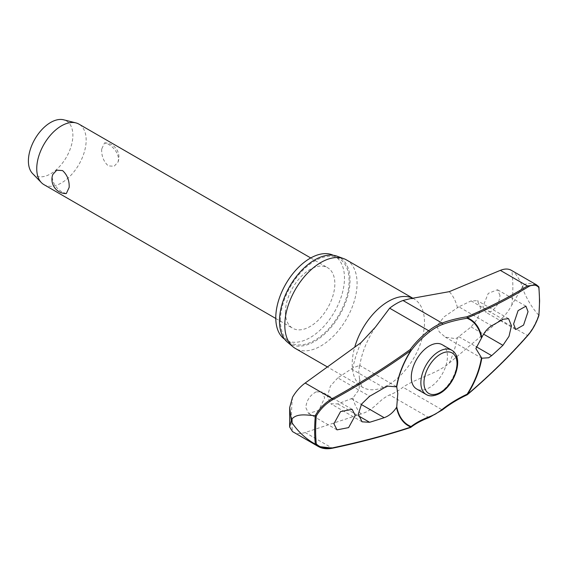 <?xml version="1.0" encoding="UTF-8"?>
<svg xmlns="http://www.w3.org/2000/svg" width="568" height="568" viewBox="0 0 568 568"><rect width="100%" height="100%" fill="white"/><g stroke="black" fill="none" stroke-linecap="round" stroke-linejoin="round"><path stroke-width="0.43" stroke-dasharray="2.84 2.13" d="M410.593 427.463A0.873 0.561 71.8 0 1 410.21 427.399A0.873 0.703 -127.8 0 0 410.692 427.406M292.534 397.238A156.491 90.355 120 0 0 291.533 414.995A156.491 90.355 120 0 0 292.534 431.595C295.9 433.767 300.117 434.073 305.172 432.511L361.049 413.994C375.157 409.663 378.011 400.12 389.648 394.945A53.953 31.148 120 0 0 402.989 387.241C416.408 377.961 437.119 373.893 449.281 363.051L500.33 319.834C504.924 315.829 508.758 310.881 511.839 304.981L522.347 287.074L523 289.552A163.307 94.288 120 0 0 523.014 287.529A163.307 94.288 120 0 0 523 285.519C527.203 282.509 532.422 282.899 538.663 286.698L538.755 286.762A158.941 91.76 120 0 1 539.43 300.571A158.941 91.76 120 0 1 538.755 315.162L538.819 315.481M333.224 255.266A48.578 28.045 -60 0 1 334.417 255.891A48.578 28.045 -60 0 1 344.478 278.128A48.578 28.045 -60 0 1 323.27 327.012A48.578 28.045 -60 0 1 285.839 340.026A48.578 28.045 -60 0 1 284.703 339.302M280.414 320.466A48.578 28.045 -60 0 1 301.615 271.582A48.578 28.045 -60 0 1 339.046 258.568A48.578 28.045 -60 0 1 349.107 280.805A48.578 28.045 -60 0 1 327.906 329.688A48.578 28.045 -60 0 1 290.475 342.703A48.578 28.045 -60 0 1 280.414 320.466M346.494 259.931A51.113 29.508 -60 0 1 357.08 283.333A51.113 29.508 -60 0 1 334.772 334.772A51.113 29.508 -60 0 1 295.381 348.468M287.465 342.192A49.885 28.805 120 0 0 326.621 332.145A49.885 28.805 120 0 0 350.037 280.265A49.885 28.805 120 0 0 337.101 256.211M442.145 344.669A25.56 14.754 -60 0 1 447.442 356.37A25.56 14.754 -60 0 1 436.288 382.086A25.56 14.754 -60 0 1 416.592 388.938M499.982 295.474L497.483 289.744L488.267 293.379L482.999 306.358L485.477 312.066L490.603 311.747C496.205 308.076 499.329 302.652 499.982 295.474M511.37 270.332L511.839 270.624C515.396 272.157 521.566 282.679 522.347 287.074L523 285.519M458.83 306.826L444.048 316.859L436.842 326.032L439.277 331.889L445.355 337.179L455.586 338.642L457.432 337.704L471.099 326.948L477.83 318.336L480.556 307.927L477.376 300.657L471.099 300.905L458.83 306.826L491.654 325.776M316.184 391.863C309.979 395.179 306.521 400.419 305.818 407.568L308.573 413.44L318.79 410.38L324.676 397.763L321.9 391.877L316.184 391.863M337.79 377.876L330.377 386.091L327.395 396.35L330.881 403.798L337.79 403.912L352.898 398.054L359.175 389.357L359.416 378.224L358.749 371.117L359.622 365.387L352.898 367.95L337.79 377.876L369.619 396.251M43.977 184.657A34.946 20.178 120 0 0 70.908 175.292A34.946 20.178 120 0 0 86.166 140.118A34.946 20.178 120 0 0 78.931 124.122M101.679 149.079C101.423 156.001 103.624 161.603 108.289 165.877L114.118 166.275L118.059 161.994L118.606 158.848C117.732 152.572 114.296 147.687 108.289 144.187L104.555 142.887L101.679 149.079M285.413 312.222A34.946 20.178 120 0 0 292.655 328.226A34.946 20.178 120 0 0 319.585 318.861A34.946 20.178 120 0 0 334.843 283.688A34.946 20.178 120 0 0 327.601 267.691A34.946 20.178 120 0 0 300.671 277.056A34.946 20.178 120 0 0 285.413 312.222M66.307 193.574L62.572 192.268C56.566 188.775 53.129 183.89 52.256 177.614L52.803 174.461M32.582 173.559A31.453 18.162 120 0 0 57.46 168.653A31.453 18.162 120 0 0 72.882 135.305A31.453 18.162 120 0 0 63.623 119.798M442.486 409.847A0.873 0.412 52 0 1 442.053 409.798A110.448 73.932 170.4 0 1 466.889 394.668A655.145 438.539 -9.6 0 0 527.36 335.439C532.081 330.029 535.851 323.242 538.663 315.07L538.755 315.162M538.663 315.07C532.422 308.282 527.203 299.776 523 289.552M305.172 432.511L332.202 448.109A655.145 306.301 8 0 0 410.21 427.399A110.448 51.638 -172 0 1 428.712 417.501A53.953 31.148 120 0 0 442.053 409.798L402.989 387.241M429.131 417.551A0.873 0.582 69.6 0 1 428.712 417.501L389.648 394.945M511.839 304.981A156.491 90.355 120 0 0 512.847 287.223A156.491 90.355 120 0 0 511.839 270.624M412.822 298.278A51.113 29.508 -60 0 1 413.902 298.846A51.113 29.508 -60 0 1 424.488 322.248A51.113 29.508 -60 0 1 402.172 373.687A51.113 29.508 -60 0 1 362.789 387.383A51.113 29.508 -60 0 1 352.203 363.981A51.113 29.508 -60 0 1 354.716 347.233M457.432 307.6A76.183 43.984 120 0 0 449.281 291.661M361.049 342.596A76.183 43.984 120 0 0 352.898 367.95M352.898 398.054A76.183 43.984 120 0 0 361.049 413.994M449.281 363.051A76.183 43.984 120 0 0 457.432 337.704M351.351 398.743L361.298 404.48M426.163 394.462A25.56 14.754 120 0 0 438.943 393.198A25.56 14.754 120 0 0 457.013 361.894A25.56 14.754 120 0 0 451.723 350.193M471.099 326.948L483.602 334.161M458.83 336.689L476.048 346.629M471.099 300.905L502.928 319.28M351.351 368.88L384.174 387.83M337.79 403.912L358.394 415.811M500.33 319.834L527.36 335.439A0.873 0.504 -138.7 0 0 527.906 335.376M339.046 258.568L334.417 255.891M409.883 298.74L413.902 298.846L412.893 298.264M359.416 378.224C362.618 391.792 362.682 385.644 362.789 387.383L327.466 366.985M525.933 306.173L497.483 289.744M352.139 409.336L321.9 391.877M396.272 386.545L359.622 365.387M482.005 358.337L445.355 337.179M275.785 318.485L292.655 328.226M118.059 161.994A14.2 14.2 0 0 0 104.555 142.887M310.731 257.95L327.601 267.691M508.587 318.676L477.376 300.657M362.086 421.818L330.874 403.798M337.023 429.87L308.573 413.44M515.708 329.525L485.477 312.073M375.405 327.154C366.871 340.147 361.66 353.033 359.764 365.827M290.475 342.703L285.839 340.026"/><path stroke-width="0.85" d="M481.408 357.954A61.095 35.273 -60 0 1 467.116 394.185L467.152 394.824A0.873 0.873 0 0 0 467.35 394.696A0.873 0.433 -130.4 0 0 467.436 394.412A61.614 35.571 120 0 0 481.799 358.209L475.877 348.56L481.799 337.47C484.504 331.982 487.791 328.084 491.654 325.776A657.581 328.332 6 0 0 502.928 319.28L508.587 318.676L511.441 325.762L509.006 336.32L502.928 345.323A657.581 424.807 173.2 0 1 491.654 355.639L488.714 357.769L481.799 358.209M481.799 337.47A61.614 35.571 120 0 0 467.436 317.853A0.873 0.611 -112.8 0 0 466.889 316.809A0.873 0.419 81.2 0 1 467.201 317.981A0.873 0.419 81.2 0 1 467.201 318.016A0.873 0.419 81.2 0 1 467.116 318.272A0.873 0.71 -67.8 0 0 467.436 317.853A656.019 306.706 8 0 0 527.984 286.968C532.486 284.263 536.1 284.454 538.819 287.536A158.287 91.384 -60 0 1 539.472 301.132A158.287 91.384 -60 0 1 538.819 315.481L538.755 315.162M410.692 427.406A0.873 0.703 -127.8 0 0 410.856 427.321L410.856 427.321A0.873 0.703 -127.8 0 0 411.055 426.554A61.095 35.273 -60 0 1 396.755 406.83L396.535 407.441C393.141 412.538 389.023 415.954 384.174 417.693A657.581 328.332 -174 0 1 369.619 422.287L362.093 421.818L358.287 414.186L361.539 404.089L369.619 396.251A657.581 424.807 -6.8 0 0 384.174 387.83L387.859 386.133L396.755 386.865L397.777 393.652L396.755 406.83M396.755 386.865A61.095 35.273 -60 0 1 411.055 350.641A0.873 0.532 -143.7 0 0 410.21 349.533A0.873 0.383 54.3 0 1 410.891 350.499A61.614 35.571 120 0 0 396.535 386.701M396.535 407.441A61.614 35.571 120 0 0 410.891 427.058A656.019 306.706 -172 0 1 332.784 447.804C325.933 449.153 320.43 447.868 316.284 443.963A158.287 91.384 -60 0 1 315.623 430.366A158.287 91.384 -60 0 1 316.284 416.017C320.423 408.981 325.925 403.529 332.784 399.666A656.019 439.121 -9.6 0 0 410.891 350.499L411.055 350.641A109.659 73.407 170.4 0 1 429.429 331.989A0.873 0.412 -128 0 0 429.443 331.748A0.873 0.412 -128 0 0 428.712 330.746A110.448 73.932 -9.6 0 0 410.21 349.533A655.145 438.539 170.4 0 1 332.202 398.637C325.102 402.676 319.436 408.364 315.197 415.712C307.032 415.172 297.312 413.092 292.08 418.843A163.307 94.288 120 0 0 292.066 420.867A163.307 94.288 120 0 0 292.08 422.876L291.285 420.483L289.644 427.001L292.534 431.595L318.286 446.483L332.202 448.109M315.197 415.712L315.332 415.755A158.941 91.76 120 0 0 314.658 430.345A158.941 91.76 120 0 0 315.332 444.155L316.284 443.963M284.703 339.302A48.578 28.045 -60 0 1 275.778 317.789A48.578 28.045 -60 0 1 296.226 269.715A48.578 28.045 -60 0 1 333.224 255.266M327.466 366.985L295.381 348.468A51.113 29.508 -60 0 1 292.967 346.778A51.113 29.508 -60 0 1 284.795 325.066A51.113 29.508 -60 0 1 305.463 275.416A51.113 29.508 -60 0 1 343.832 258.688A51.113 29.508 -60 0 1 346.494 259.931L412.893 298.264M343.832 258.688L337.101 256.211A49.885 28.805 120 0 0 299.656 272.541A49.885 28.805 120 0 0 279.484 320.998A49.885 28.805 120 0 0 287.465 342.192L292.967 346.778M355.263 415.428L348.617 427.605L337.023 429.87L333.892 423.778L340.544 411.601L352.139 409.336L355.263 415.428M467.208 394.753A0.873 0.433 -130.4 0 0 467.35 394.696C489.552 375.789 509.737 356.015 527.906 335.376A0.873 0.504 -138.7 0 0 527.984 335.106A656.019 439.121 170.4 0 1 467.436 394.412L467.116 394.185A109.659 73.407 -9.6 0 0 442.458 409.201A52.703 30.424 -60 0 1 429.429 416.72A109.659 51.269 8 0 0 411.055 426.554A0.873 0.71 112.2 0 1 410.891 427.058A0.873 0.561 71.8 0 1 410.593 427.463A0.873 0.873 0 0 0 410.856 427.321C415.74 423.536 421.832 420.277 429.131 417.551L442.486 409.847C449.806 404.125 458.028 399.112 467.152 394.824M426.163 394.462L416.592 388.938A25.56 14.754 -60 0 1 411.296 377.237A25.56 14.754 -60 0 1 422.457 351.514A25.56 14.754 -60 0 1 442.145 344.669L451.723 350.193A25.56 14.754 120 0 0 438.943 351.464A25.56 14.754 120 0 0 420.874 382.761A25.56 14.754 120 0 0 426.163 394.462C429.656 396.663 434.279 396.279 440.037 393.305C454.677 385.196 464.631 357.861 451.723 350.193M289.644 427.001L289.701 407.462L292.534 397.238C295.9 391.501 300.117 386.765 305.172 383.031L361.049 342.596L375.398 327.154L389.648 308.197A53.953 31.148 120 0 1 402.989 300.493L409.883 298.74L449.281 291.661L500.33 270.361C504.924 268.522 508.758 268.607 511.839 270.624M538.819 315.481C536.107 323.348 532.493 329.887 527.984 335.106M528.048 311.676L523.554 325.095L515.708 329.525L513.593 324.016L518.094 310.604L525.933 306.173L528.048 311.676M310.731 257.95L78.931 124.122A34.946 20.178 120 0 0 75.871 122.887A34.946 20.178 120 0 0 50.176 135.504A34.946 20.178 120 0 0 36.742 168.653A34.946 20.178 120 0 0 41.386 182.626A34.946 20.178 120 0 0 43.977 184.657L275.785 318.485M69.175 187.383L66.307 193.574A14.2 14.2 0 0 1 52.803 174.461L56.736 170.187L62.572 170.585C67.23 174.852 69.438 180.454 69.175 187.383M75.871 122.887L63.623 119.798A31.453 18.162 120 0 0 40.491 131.151A31.453 18.162 120 0 0 28.4 160.985A31.453 18.162 120 0 0 32.582 173.559L41.386 182.626M429.429 331.989A52.703 30.424 -60 0 1 442.458 324.47A109.659 51.269 -172 0 1 467.116 318.272A61.095 35.273 -60 0 1 481.408 337.988M316.284 416.017L315.332 415.755M538.755 286.762L538.819 287.536L538.812 286.826L536.604 284.902L527.36 285.967A0.873 0.674 58.2 0 1 527.984 286.968M538.663 286.698L536.611 284.909M315.332 444.155L318.279 446.476C322.319 448.734 327.054 449.309 332.493 448.202A0.873 0.476 -101.8 0 0 332.493 448.202A0.873 0.476 -101.8 0 0 332.784 447.804M292.08 422.876C298.321 431.921 306.024 438.986 315.197 444.091M289.701 407.462L291.285 420.483L292.08 418.843M442.458 409.201A0.873 0.412 52 0 1 442.564 409.514A0.873 0.412 52 0 1 442.486 409.847M500.33 270.361L527.36 285.967A655.145 306.301 -172 0 1 466.889 316.809A110.448 51.638 8 0 0 442.053 323.05A53.953 31.148 120 0 0 428.712 330.746L389.648 308.197M442.458 324.47A0.873 0.582 -110.4 0 0 442.053 323.05L402.989 300.493M429.429 416.72A0.873 0.582 69.6 0 1 429.131 417.551M354.716 347.233A51.113 29.508 -60 0 1 412.822 298.278M361.298 404.48L384.174 417.693M423.962 382.761A23.373 13.497 120 0 0 440.484 392.303A23.373 13.497 120 0 0 457.013 363.676A23.373 13.497 120 0 0 440.484 354.134A23.373 13.497 120 0 0 423.962 382.761M483.602 334.161L502.928 345.323M476.048 346.629L491.654 355.639M358.394 415.811L369.619 422.287M305.172 383.031L332.202 398.637L332.784 399.666M332.465 448.202A0.873 0.476 -101.8 0 0 332.486 448.202C360.098 442.408 386.126 435.493 410.593 427.463M538.933 287.11L539.6 300.87L538.933 315.375C536.185 323.391 532.507 330.051 527.906 335.376M536.611 284.902L511.37 270.332"/></g></svg>
